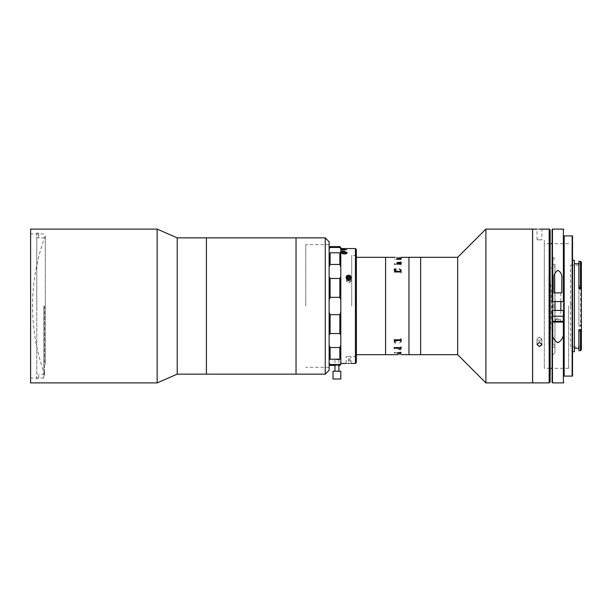 <?xml version="1.0" encoding="UTF-8"?>
<svg xmlns="http://www.w3.org/2000/svg" width="612" height="612" viewBox="0 0 612 612"><rect width="100%" height="100%" fill="white"/><g stroke="black" fill="none" stroke-linecap="round" stroke-linejoin="round"><path stroke-width="0.46" stroke-dasharray="3.06 2.29" d="M45.296 364.163L45.296 235.911L45.296 364.163M206.412 237.854L206.412 374.146L206.412 237.854M177.212 237.854L177.212 374.146M157.154 229.095L157.154 382.905M30.6 229.095L30.6 382.905M43.842 306L43.842 378.04L43.842 306M206.412 306L206.412 244.67L206.412 306M296.04 237.854L296.04 374.146L296.04 237.854M296.04 248.005L296.04 363.995L296.04 248.005M206.412 249.818L206.412 362.182L206.412 249.818M325.24 237.854L325.24 374.146M329.134 370.252L329.134 241.748M329.134 276.15L329.134 359.573L329.134 276.15M296.04 275.201L296.04 361.279L296.04 275.201M36.789 374.139L36.789 306L36.789 374.139L38.732 374.139L36.789 374.139L36.789 232.996L38.732 232.996L36.789 232.996L36.789 379.004L38.732 379.004L38.732 374.139L38.732 379.004L36.789 379.004L36.789 374.139M44.577 306L44.577 374.146L44.577 306M38.732 237.861L36.789 237.861L38.732 237.861L38.732 232.996L38.732 237.861M36.789 306L36.789 237.861L36.789 306M548.872 277.182L548.872 345.91L548.872 277.182M330.105 347.54L339.844 347.54L339.844 359.198L330.105 359.198L330.105 347.54L329.134 345.107L329.134 244.67L329.134 367.33L329.134 248.862L330.105 246.613M305.77 306L305.77 244.67L305.77 306M329.134 257.323C329.134 251.073 329.134 251.073 329.134 257.323L329.134 359.542L329.134 257.323M420.643 257.323L420.643 354.677L420.643 257.323M408.961 257.323L408.961 354.677L408.961 257.323M420.643 306L420.643 259.274L420.643 306M356.391 306L356.391 255.38L356.391 306M351.716 306L351.716 255.38L351.716 306M385.598 257.323L385.598 354.677L385.598 257.323M553.003 306.972L553.003 343.967L553.003 306L553.003 306.972L554.946 306.972L553.003 306.972L553.003 268.033L553.003 305.028L554.946 305.028L554.946 266.09L554.946 305.028L553.003 305.028L553.003 306.972L554.946 306.972L554.946 345.91L554.946 306.972L553.003 306.972M549.109 306L549.109 343.967L549.109 306M554.946 306.972L554.946 347.861L554.946 306.972M553.003 305.028L554.946 305.028L554.946 264.139L554.946 305.028L553.003 305.028M549.117 302.221L549.117 347.279L549.117 302.221M554.962 302.221L554.962 347.279L554.962 302.221M554.962 301.716L554.962 352.726L554.962 301.716M553.011 310.46L553.011 257.323L553.011 310.46M457.669 257.323L457.669 354.677M485.897 229.095L485.897 382.905M532.57 229.095L532.57 382.905M532.57 312.066L532.57 240.08L532.57 312.066M420.643 310.284L420.643 259.465L420.643 310.284M544.313 312.066L544.313 240.08L544.313 312.066M544.313 310.46L544.313 257.53L544.313 310.46M330.105 297.34L330.105 278.475L339.844 278.475L339.844 297.34L330.105 297.34L329.134 299.872L329.134 335.185L330.105 333.525L330.105 314.66L329.134 312.128M339.844 297.34L340.815 299.872L340.815 276.815L339.844 278.475M329.134 345.107L329.134 335.185M340.815 364.408L340.815 363.138L339.844 365.387M330.105 314.66L339.844 314.66L339.844 333.525L340.815 335.185L340.815 363.138M330.105 365.387L329.134 363.138M330.105 364.545L339.844 364.545M336.921 365.364C334.917 365.387 334.917 365.387 336.921 365.364C334.917 365.387 334.917 365.387 336.921 365.364C338.933 365.387 338.933 365.387 336.921 365.364C338.933 365.387 338.933 365.387 336.921 365.364M340.035 246.812L334.978 246.812L339.844 246.613L340.815 248.862L340.815 247.592M334.978 246.613L339.844 246.613M339.844 247.455L330.105 247.455M330.105 264.46L330.105 252.802L339.844 252.802L339.844 264.46L330.105 264.46L329.134 266.893L329.134 299.872M329.134 248.862L329.134 266.893M346.66 248.564L340.815 248.564L344.709 248.824L340.815 248.862L340.815 276.815M339.844 264.46L340.815 266.893M330.105 278.475L329.134 276.815M340.815 249.635L346.66 249.903L340.815 249.903L346.66 249.903L340.815 249.826L340.815 248.862L340.815 249.635L346.66 249.711L340.815 249.711L340.815 250.989L344.709 251.104L340.815 251.104L340.815 312.128L339.844 314.66M339.844 333.525L330.105 333.525M340.815 335.185L340.815 251.104L344.709 251.287L340.815 251.172L340.815 249.711M340.815 250.507L340.815 360.514L340.815 250.507M340.815 345.107L339.844 347.54M336.646 359.741L338.872 359.741L336.646 359.741M336.646 371.224L338.872 371.224L336.646 371.224M333.027 371.224L340.815 371.224M333.027 379.012L340.815 379.012M397.532 257.323L394.694 257.354M401.036 348.664L400.47 349.353L398.573 349.353L400.064 348.22L401.036 348.664L400.47 349.33L398.573 349.33L400.064 348.205L401.036 348.649M394.411 271.185L394.12 272.195L400.623 272.195L401.22 273.159L401.22 270.864L400.623 271.789L395.008 271.789L394.411 270.864L394.12 272.149L400.623 272.21L401.22 273.174L401.22 270.871L400.623 271.805L395.008 271.805L394.694 270.871L394.411 271.192M394.411 263.657L394.12 264.384L400.623 264.384L401.22 265.088L401.22 263.435L400.623 264.093L395.008 264.093L394.411 263.657M396.775 258.945L396.492 259.343L400.937 259.702L401.22 258.861L396.775 258.845L396.492 259.297L401.22 259.687L401.22 258.845L397.058 258.945M394.312 259.258L395.352 259.258L394.312 259.258M397.815 257.323L394.411 257.323M401.22 257.323L394.411 257.346M401.22 353.139L401.22 352.298L396.492 352.657M395 354.654L397.502 354.654L395 354.654M397.532 354.677L401.22 354.616M401.22 354.677L397.532 354.654M401.319 341.756C400.975 340.517 399.82 339.951 397.838 340.05C395.849 340.02 394.679 340.624 394.312 341.871L394.312 342.865L396.033 343.08L394.595 341.81L397.838 340.586C399.491 340.44 400.562 340.838 401.036 341.779L399.361 343.08L401.319 341.756M401.319 348.633L400.172 347.891L397.831 349.353L396.966 348.901L398.098 348.205L397.693 348.029L396.675 348.894L397.846 349.605L400.937 349.735L400.179 349.98L401.22 349.659L400.753 349.353L401.319 348.633M400.623 353.078L396.584 353.055L400.937 353.805L396.966 353.407L400.623 353.078M401.22 354.662L397.815 354.677M394.694 341.129L394.694 340.486M400.937 341.129L400.937 340.471M401.22 341.129L401.22 338.826L400.623 339.79L394.12 339.851M401.319 270.252L401.319 270.259C400.975 271.491 399.82 272.065 397.838 271.965C395.849 271.996 394.679 271.391 394.312 270.137L394.335 269.142M401.036 270.236L399.361 268.936M396.033 268.936L394.595 270.206M401.036 263.351L400.47 262.67L398.58 262.67M401.319 263.374L400.172 264.132L398.29 262.67L396.966 263.114M401.22 262.349L400.753 262.67M400.937 262.288L400.179 262.043M396.675 263.129L397.632 263.657M396.584 258.968L401.22 259.243L401.22 258.8M401.22 258.21L396.966 258.608M397.479 258.945L396.683 258.585M401.319 348.611L400.172 347.868L398.29 349.33L396.966 348.886L398.098 348.19L397.693 348.014L396.675 348.871L397.846 349.59L400.937 349.712L400.179 349.957L401.22 349.643L400.753 349.33L401.319 348.611L400.937 348.052M400.432 347.891L399.827 347.891M400.937 352.81L401.22 353.2L396.966 353.392L401.22 353.79L398.098 353.675L396.584 353.032M400.631 352.91L396.775 352.833M400.937 263.573L400.623 264.109L395.008 264.109L394.411 263.451L394.12 264.361L400.623 264.399L401.22 265.103L400.937 263.55M394.694 348.549L394.694 348.098M400.937 348.549L400.937 348.098M401.22 348.549L401.22 346.897L400.623 347.601L394.12 347.639M394.549 341.136L394.312 342.85L396.033 343.064L394.595 341.794L397.838 340.57C399.491 340.433 400.562 340.83 401.036 341.764L399.238 342.911L401.319 341.741L401.166 341.136M399.605 340.195L396.285 340.195M396.224 340.211L394.556 341.129M401.158 341.129L399.667 340.211M351.036 277.305L351.036 280.686C349.414 278.001 347.792 278.001 346.17 280.686L348.603 278.613L351.036 280.686L348.603 282.828L346.17 280.686C347.792 283.44 349.414 283.44 351.036 280.686L351.036 277.305A2.433 2.111 180 0 0 349.184 275.262L348.029 275.262A2.433 2.111 180 0 0 348.029 279.355L349.184 279.355A2.433 2.111 180 0 0 351.036 277.305M346.17 277.695L346.17 277.305M346.438 253.07L344.173 252.312L341.81 252.978L343.271 253.628L343.08 253.972L341.136 252.932L344.051 254.148C345.918 254.125 346.943 253.75 347.126 253.039L345.245 253.567M355.419 248.564L355.419 363.436M349.184 363.39C351.655 363.444 351.655 363.444 349.184 363.39L348.603 363.383M348.603 356.567C351.747 356.628 351.747 356.628 348.603 356.567C351.747 356.628 351.747 356.628 348.603 356.567C345.466 356.628 345.466 356.628 348.603 356.567C345.466 356.628 345.466 356.628 348.603 356.567M356.391 362.465L356.391 249.535M340.815 250.989L344.709 251.172L340.815 251.104M340.815 249.053L344.709 248.862L340.815 249.053M356.391 349.842L356.391 262.158L356.391 349.842M349.184 279.355C351.655 277.963 351.655 276.593 349.184 275.262M348.029 363.39L346.17 363.39L348.029 363.39M346.446 252.986L344.173 252.496L341.81 253.161L343.271 253.812L343.08 254.148L341.129 253.192C341.289 252.527 342.299 252.198 344.173 252.205C345.964 252.205 346.95 252.527 347.126 253.184L345.428 254.087L346.446 253.1M344.128 252.152L346.446 253.039M341.81 253.039L344.128 252.335M346.683 363.413L346.285 363.429M348.029 275.262L346.66 275.981M346.124 277.282L348.029 279.355M350.018 361.134L348.511 361.134L348.511 358.793L350.018 358.793L350.11 361.134L350.018 358.793M350.11 358.793L348.702 358.793L348.702 361.134L350.11 361.134M349.934 279.072A1.461 1.262 180 0 1 348.687 280.862A1.461 1.262 180 0 1 347.279 279.072M350.018 280.403L348.511 281.061L347.103 280.258L347.18 279.018L348.702 279.891L350.102 278.965L350.018 280.403L350.018 279.233L348.511 279.891L347.103 279.095L347.195 277.634L348.702 276.976L350.11 277.779L350.018 279.233M347.103 277.779L347.195 279.233M347.195 280.403L348.702 281.061L348.702 279.891M348.702 281.061L350.11 280.258L350.11 279.095M350.11 280.258L350.026 279.018M346.285 277.932A2.394 2.073 0 0 0 348.741 280.503A2.394 2.073 0 0 0 350.928 277.932M350.064 279.676A1.461 1.262 180 0 0 347.149 279.531A1.461 1.262 180 0 0 350.064 279.676M350.11 278.95L350.11 277.779M348.511 281.061L348.511 279.891M347.18 278.995L347.195 277.634M347.103 280.258L347.103 279.095M348.473 280.503A2.394 2.073 0 0 1 348.741 276.364A2.394 2.073 0 0 1 348.473 280.503M539.44 229.133C536.303 229.087 536.303 229.087 539.44 229.133M539.44 239.843C536.303 239.797 536.303 239.797 539.44 239.843C536.303 239.797 536.303 239.797 539.44 239.843C542.584 239.797 542.584 239.797 539.44 239.843C542.584 239.797 542.584 239.797 539.44 239.843M541.138 229.11L541.872 229.095L541.872 239.805M549.178 229.095L549.178 382.905M532.624 229.095L532.624 382.905M539.44 336.967L537.007 339.102L539.44 341.182L537.007 339.102L539.44 336.967L541.872 339.102L539.44 341.182L541.872 339.102L539.44 336.967M541.872 344.457L541.872 339.102L541.872 344.457L539.44 342.33L537.007 344.457L539.44 346.545L541.689 345.252M550.15 381.934L550.15 230.066M550.15 306L550.15 240.776L550.15 306M544.313 306L544.313 368.302L544.313 306M568.647 306L568.647 368.302L568.647 306M570.591 346.889L570.591 265.111L570.591 346.889L581.4 346.889L581.4 265.111L581.4 346.889M570.591 265.111L581.4 265.111M574.393 348.251L574.393 263.749L574.393 348.251M578.868 263.757L578.868 261.316L580.428 261.324L580.428 263.757L578.868 263.749L578.868 288.818M580.428 263.757L581.4 263.749L581.4 287.694L580.428 286.821L580.428 326.288L580.428 325.179L581.4 324.306L581.4 348.251L580.428 348.228L580.428 350.653L581.4 349.704L581.4 348.251M580.428 325.179L578.868 325.179L578.868 286.821L580.428 286.821M578.868 329.623L578.868 348.251L580.428 348.228M572.541 351.655L572.541 260.345L572.541 351.655M574.393 351.655L574.393 260.345M563.782 368.302L563.782 243.698M563.782 247.202L563.782 246.774M563.782 337.694L563.782 274.306L563.782 337.694M563.782 235.911L563.782 376.089M564.172 376.089L572.151 376.089L572.151 235.911L564.172 235.911L564.172 376.089M570.591 304.049L570.591 307.951L572.541 307.951L572.541 304.049L572.541 307.951L570.591 307.951L570.591 304.049L572.541 304.049L570.591 304.049M578.868 325.179L578.868 285.712L580.428 285.712L581.4 287.694M578.868 285.712L578.868 286.821M578.868 326.288L580.428 326.288L581.4 324.972L581.4 287.028M581.4 324.306L581.4 324.972M581.163 263.749L581.4 262.288M581.193 262.081L580.428 261.324M578.868 350.684L580.428 350.684M555.505 292.857L560.37 292.857L555.505 292.857M561.831 279.072L561.831 292.857L554.044 292.857L554.044 279.072M552.101 229.485L552.101 382.515M563.392 310.383L552.101 310.383L552.101 235.322L552.101 301.617L563.392 301.617M563.392 330.159L563.392 316.22L552.491 316.22L563.392 316.22M560.37 301.617L555.505 301.617L560.37 301.617M561.051 310.383L554.824 310.383L561.051 310.383M552.491 330.159L552.491 316.22M563.292 316.22L552.582 316.22M555.466 322.065L560.416 322.065L560.332 319.533L555.505 319.533L555.466 322.065L555.466 319.533L556.66 319.533L555.466 319.533M557.853 319.533L559.093 319.533L557.853 319.533L557.853 322.065M558.022 293.049L555.015 293.049L558.022 293.049M557.853 316.22L560.86 316.22L557.853 316.22M555.505 319.533L557.937 318.125L560.416 319.533L560.416 322.065L558.022 322.065M552.491 382.905L552.491 229.095M563.392 229.095L563.392 382.905M563.292 321.331L552.582 321.331M45.296 235.911A199.053 199.053 0 0 0 45.296 376.089M43.842 378.04L30.6 378.04M43.842 233.96L30.6 233.96M44.577 374.146L38.732 374.146M44.577 237.854L38.732 237.854M548.872 345.91A318.47 318.47 0 0 0 548.872 266.09M329.134 244.67L305.77 244.67M329.134 367.33L305.77 367.33M356.391 255.38L351.716 255.38M356.391 356.62L351.716 356.62M554.946 345.91L553.003 343.967L549.109 343.967M549.109 268.033L553.003 268.033L554.946 266.09M554.962 347.279L549.117 347.279M554.962 259.274L553.011 257.323M554.962 352.726L553.011 354.677M554.962 264.721L549.117 264.721M334.978 359.741L334.978 364.545M338.872 359.741L338.872 364.545M397.502 354.654L394.725 354.654M351.036 363.39L351.036 356.62M346.17 363.39L346.17 356.62M537.007 239.805L537.007 229.095M537.007 339.102L537.007 344.457L537.007 339.102M568.647 368.302L552.101 368.302M550.15 368.302L544.313 368.302M568.647 243.698L552.101 243.698M550.15 243.698L544.313 243.698M555.015 293.049L555.015 301.617M555.015 310.383L555.015 316.22M560.86 293.049L560.86 301.617M560.86 310.383L560.86 316.22"/><path stroke-width="0.92" d="M325.24 374.146L325.24 237.854L329.134 241.748L329.134 370.252L325.24 374.146L206.412 374.146L206.412 237.854L177.212 237.854L157.154 229.095L30.6 229.095L30.6 382.905L157.154 382.905L157.154 229.095M325.24 237.854L296.04 237.854L296.04 374.146L296.04 237.854L206.412 237.854L206.412 374.146L177.212 374.146L177.212 237.854M401.22 354.593L408.961 354.677L408.961 306L408.961 354.677L420.643 354.677L420.643 257.323L457.669 257.323L457.669 354.677L420.643 354.677L420.643 257.323L401.22 257.331M408.961 306L408.961 257.323L408.961 306M397.815 354.677L385.598 354.677L385.598 257.323L356.391 257.323M485.897 229.095L532.57 229.095L532.57 382.905L485.897 382.905L485.897 229.095L457.669 257.323M330.105 297.34L339.844 297.34L339.844 278.475L330.105 278.475L330.105 297.34L329.134 299.872M339.844 314.66L330.105 314.66L330.105 333.525L339.844 333.525L339.844 314.66L340.815 312.128L340.815 299.872L339.844 297.34M339.844 278.475L340.815 276.815L340.815 335.185L339.844 333.525M329.134 359.351L330.105 359.198L329.134 359.351M340.815 363.138L340.815 364.408L339.844 365.387L340.815 363.138L340.815 359.351L339.844 359.198L340.815 359.351L340.815 335.185M339.844 364.545L330.105 364.545L330.105 365.387L335.368 365.387M330.105 347.54L330.105 359.198L339.844 359.198L339.844 347.54L330.105 347.54L329.134 345.107M329.134 363.138L330.105 364.545M339.844 347.54L340.815 345.107M330.105 333.525L329.134 335.185M329.134 312.128L330.105 314.66M329.134 276.815L330.105 278.475M330.105 252.802L330.105 264.46L339.844 264.46L339.844 252.802L330.105 252.802M339.844 246.613L330.105 246.613L330.105 247.455L339.844 247.455L339.844 246.613L340.815 247.592L340.815 252.649L339.844 252.802L340.815 252.649L340.815 266.893L339.844 264.46M340.815 276.815L340.815 266.893M330.105 264.46L329.134 266.893M330.105 247.455L329.134 248.862M340.815 248.824L344.709 248.824L340.815 248.862L339.844 247.455M336.378 371.224L333.027 371.224L333.027 379.012L340.815 379.012L340.815 371.224L336.378 371.224M401.036 263.336L400.47 262.647L398.573 262.647L400.064 263.78L401.036 263.336L400.064 263.795L398.573 262.67M400.937 258.845L401.22 259.228L396.775 259.228L397.479 258.922L396.675 258.578L401.22 258.195L396.966 258.593L400.623 258.945L396.966 258.608M394.694 257.338L385.598 257.323L385.598 354.677L356.391 354.677M401.319 263.367L400.172 264.109L397.831 262.647L396.966 263.099L398.098 263.795L397.693 263.971L396.675 263.106L397.846 262.395L400.937 262.265L400.179 262.02L401.22 262.341L400.753 262.647L401.319 263.367M401.319 270.244C400.975 271.483 399.82 272.049 397.838 271.95C395.849 271.98 394.679 271.376 394.312 270.129L394.312 269.135L396.033 268.92L394.595 270.19L397.838 271.414C399.491 271.56 400.562 271.162 401.036 270.221L399.361 268.92L401.319 270.244M400.631 352.818L397.058 352.917L400.631 352.833M397.058 352.933L400.937 352.313L400.937 352.933M397.532 354.662L394.694 354.662L397.532 354.677M394.725 354.654L397.502 354.654M394.312 352.742L395.352 352.742L394.312 352.742M394.694 348.098L394.411 348.565L394.12 347.616L400.623 347.616L400.937 346.912L401.22 348.565L400.623 347.907L394.694 348.098L400.937 348.098M394.694 340.486L394.411 341.136L394.12 339.805L400.623 339.805L400.937 338.841L401.22 341.136L400.623 340.211L394.694 340.486L400.937 340.463M394.411 340.815L394.12 339.851M399.238 269.089L401.319 270.259M401.036 270.236L401.036 270.229C400.562 271.17 399.491 271.567 397.838 271.43L394.595 270.206M394.312 270.137L394.312 269.15L396.109 269.089M400.179 262.043L401.22 262.357L400.753 262.67L401.319 263.389M400.937 262.288L397.846 262.41L396.675 263.129M396.966 263.106L398.098 263.81M396.675 258.593L401.22 258.21M396.584 258.945L397.395 258.922M394.411 348.343L394.12 347.639M348.029 275.262L349.184 275.262A2.433 2.111 180 0 1 349.184 279.355L348.029 279.355C345.55 277.963 345.55 276.593 348.029 275.262A2.433 2.111 180 0 0 346.17 277.305L346.17 277.695M349.184 275.262C351.655 276.593 351.655 277.963 349.184 279.355M347.126 253.039C346.943 252.389 345.948 252.06 344.12 252.052C342.299 252.06 341.305 252.389 341.129 253.039C341.289 252.343 342.299 252.014 344.173 252.022C345.964 252.022 346.95 252.351 347.126 253.001M345.428 253.911L346.446 252.986M344.12 251.869C342.299 251.876 341.305 252.205 341.129 252.863L344.051 253.972C345.918 253.949 346.943 253.575 347.126 252.863C346.943 252.205 345.948 251.876 344.12 251.869M355.419 248.564L356.391 249.535L356.391 362.465L355.419 363.436L355.419 248.564L340.815 248.564M340.815 249.711L346.66 249.711L340.815 249.635M340.815 251.104L344.709 251.104L340.815 250.989M348.603 363.383L349.184 363.39C351.655 363.444 351.655 363.444 349.184 363.39M346.446 253.1L344.043 253.812L341.81 253.039L344.128 252.152L346.438 252.947M346.446 252.855L344.043 253.628L341.81 252.863M348.029 363.39C345.55 363.444 345.55 363.444 348.029 363.39C345.55 363.444 345.55 363.444 348.029 363.39M346.66 275.981L346.124 277.282M348.029 279.355A2.433 2.111 180 0 1 346.17 277.305M347.279 279.072A1.461 1.262 180 0 1 349.934 279.072M350.102 278.965L350.018 277.634L348.511 276.976L347.103 277.779L347.18 278.995M350.026 279.018L350.018 277.634M350.928 277.932A2.394 2.073 0 0 0 346.285 277.932M539.44 229.133C542.584 229.087 542.584 229.087 539.44 229.133C536.303 229.087 536.303 229.087 539.44 229.133L540.342 229.125M540.411 229.125L541.138 229.11M549.178 229.095L550.15 230.066L550.15 381.934L549.178 382.905L549.178 229.095L541.872 229.095M549.178 382.905L532.624 382.905L532.624 229.095L537.007 229.095M539.44 346.545L537.007 344.457L539.44 342.33L541.872 344.457L539.44 346.545M541.689 345.252L541.872 344.457M574.393 263.749L578.868 263.749M574.393 348.251L578.868 348.251M581.4 330.426L581.4 349.712L580.428 350.684L578.868 350.684L578.868 329.623L580.428 329.623L581.4 330.426L581.4 287.931L580.428 288.818L580.428 261.316L581.4 262.288L581.4 287.931M580.428 261.316L578.868 261.316L578.868 288.818L580.428 288.818M580.428 350.684L580.428 329.623M578.868 330.985L581.4 331.245M578.868 287.824L581.4 287.334M572.541 260.345L574.393 260.345L574.393 351.655L572.541 351.655L572.541 376.089L572.151 376.089L572.541 376.089L572.541 235.911L572.151 235.911L572.541 235.911L572.541 351.655M563.782 376.089L564.172 376.089L563.782 376.089L563.782 235.911L564.172 235.911L563.782 235.911M563.782 247.202L563.782 368.302M563.782 243.698L563.782 246.774M563.782 274.742L563.782 337.694L563.782 274.742M572.151 235.911L564.172 235.911L564.172 376.089L572.151 376.089L572.151 235.911M552.491 330.159C551.687 335.873 553.508 340.065 557.93 342.743C562.367 340.081 564.188 335.889 563.392 330.159L563.392 310.383L563.782 310.383L552.491 310.383L552.491 382.905L563.392 382.905L563.392 330.159M554.044 292.857L561.831 292.857L561.831 279.072C562.344 275.14 561.051 272.233 557.953 270.351C554.832 272.225 553.531 275.132 554.044 279.072L554.044 292.857M552.101 301.617L552.101 229.485L552.491 229.095L552.491 301.617L552.101 301.617M552.491 382.905L552.101 382.515L552.101 310.383L552.491 310.383M563.782 301.617L563.392 301.617L563.782 301.617M552.491 229.095L563.392 229.095L563.392 301.617L552.491 301.617M563.292 321.331L552.582 321.331L552.582 316.22L563.292 316.22L563.292 321.331L562.566 322.065L553.317 322.065L558.022 322.065M560.332 322.065L555.551 322.065M560.416 322.065L562.566 322.065M177.212 374.146L157.154 382.905M457.669 354.677L485.897 382.905M339.844 365.387L338.482 365.387M334.978 364.545L334.978 371.224M338.872 364.545L338.872 371.224M355.419 363.436L351.089 363.436M346.124 363.436L340.815 363.436M552.101 368.302L550.15 368.302M552.101 243.698L550.15 243.698M563.392 382.905L563.782 382.515M563.392 229.095L563.782 229.485M552.582 321.331L553.317 322.065M555.015 301.617L555.015 310.383M560.86 301.617L560.86 310.383"/></g></svg>
